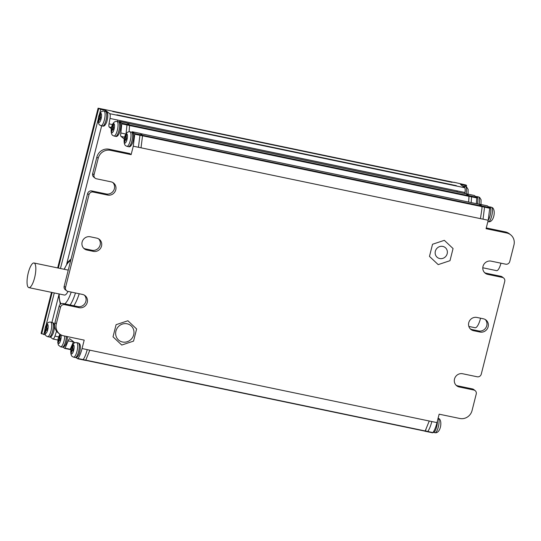 <?xml version="1.0" encoding="UTF-8"?>
<svg xmlns="http://www.w3.org/2000/svg" width="541" height="541" viewBox="0 0 541 541"><rect width="100%" height="100%" fill="white"/><g stroke="black" fill="none" stroke-linecap="round" stroke-linejoin="round"><path stroke-width="0.81" d="M453.926 182.391L112.122 111.088M112.203 111.101L98.097 108.186L57.677 267.923M453.96 182.256L466.031 185.029L466.606 185.529L465.368 185.455L460.519 184.44L464.645 187.727A5.173 1.495 -78.2 0 1 464.942 192.515L117.755 120.095M50.279 336.955L52.707 338.889A5.173 1.495 101.8 0 0 52.903 338.984A5.173 1.495 101.8 0 0 54.918 336.11L58.604 336.881M45.39 334.933L41.109 333.405L51.496 292.356M456.3 185.644L116.87 114.827L456.408 185.962M105.306 111.419L105.569 110.378L100.721 109.37L98.097 108.186M105.569 110.378L109.695 113.671A5.173 1.495 101.8 0 1 109.999 118.452L109.032 123.842A3.449 0.994 -78.2 0 0 109.228 127.034L111.318 128.697M432.516 432.773A2.069 0.595 -78.2 0 0 432.597 432.814A2.069 0.595 -78.2 0 0 432.956 432.584C434.531 430.311 435.877 426.984 437.006 422.622L439.143 414.176L459.836 418.491A10.347 9.806 -51.4 0 0 472.05 410.578L476.236 394.017A3.449 3.266 -51.4 0 0 473.842 390.034L472.462 388.932L457.909 385.895A6.898 6.533 -51.4 0 1 456.016 385.165M464.753 193.577L464.942 192.515M476.378 203.673L476.743 197.925A2.069 0.595 -78.2 0 0 476.526 197.208L474.403 195.511A2.069 0.595 -78.2 0 0 474.322 195.477A2.069 0.595 -78.2 0 0 474.234 195.477M484.513 272.556A6.898 6.533 -51.4 0 0 486.406 273.286L487.793 274.388A6.898 6.533 128.6 0 1 485.162 273.158A6.898 6.533 128.6 0 1 483.532 264.982A6.898 6.533 128.6 0 1 491.14 261.141L505.686 264.177A3.449 3.266 -51.4 0 0 509.757 261.54L513.95 244.978A10.347 9.806 -51.4 0 0 510.704 234.862A10.347 9.806 -51.4 0 0 506.768 233.015L486.075 228.701L488.212 220.255L489.72 208.265A2.069 0.595 -78.2 0 0 489.504 207.555L487.394 205.871A2.069 0.595 -78.2 0 0 487.313 205.83A2.069 0.595 -78.2 0 0 487.225 205.837M475.154 390.649L473.774 389.547A3.449 3.266 128.6 0 0 472.462 388.932M510.704 234.862L509.324 233.759A10.347 9.806 128.6 0 0 505.382 231.913L486.271 227.93M486.406 273.286L500.952 276.323A3.449 3.266 128.6 0 1 502.264 276.938L503.651 278.04A3.449 3.266 -51.4 0 1 504.733 281.408L481.267 374.149A3.449 3.266 -51.4 0 1 477.196 376.786L462.65 373.75A6.898 6.533 128.6 0 0 455.035 377.591A6.898 6.533 128.6 0 0 456.672 385.767A6.898 6.533 128.6 0 0 459.295 386.998L473.842 390.034M485.257 319.521A6.898 6.533 -51.4 0 1 486.014 327.508A6.898 6.533 -51.4 0 1 478.623 330.943L472.158 329.591A6.898 6.533 -51.4 0 1 470.264 328.86M487.793 274.388L502.339 277.425A3.449 3.266 -51.4 0 1 503.651 278.04M131.835 132.227L131.99 132.011A2.069 0.595 101.8 0 1 132.362 131.774A2.069 0.595 101.8 0 1 132.444 131.808L134.56 133.499A2.069 0.595 101.8 0 1 134.77 134.209L133.269 146.198L131.132 154.645L110.438 150.324A10.347 9.806 -51.4 0 0 98.225 158.236L94.039 174.797A3.449 3.266 -51.4 0 0 96.433 178.787L110.979 181.823A6.898 6.533 128.6 0 1 113.603 183.047A6.898 6.533 128.6 0 1 115.24 191.223A6.898 6.533 128.6 0 1 107.625 195.071L93.079 192.035A3.449 3.266 -51.4 0 0 89.008 194.672L87.628 193.57L64.163 286.304A3.449 3.266 128.6 0 0 65.245 289.678L66.624 290.781A3.449 3.266 -51.4 0 1 65.542 287.406L89.008 194.672M82.056 348.56L87.229 349.642C86.107 353.997 84.761 357.317 83.186 359.603L78.012 358.527C79.581 356.248 80.934 352.928 82.056 348.56L84.193 340.12L63.507 335.799A10.347 9.806 -51.4 0 1 59.571 333.953A10.347 9.806 -51.4 0 1 56.325 323.843L60.511 307.281A3.449 3.266 -51.4 0 1 64.582 304.644L79.135 307.68A6.898 6.533 128.6 0 0 86.743 303.832A6.898 6.533 128.6 0 0 85.106 295.656A6.898 6.533 128.6 0 0 82.482 294.432L67.936 291.396A3.449 3.266 -51.4 0 1 66.624 290.781M480.009 332.046A6.898 6.533 128.6 0 0 487.617 328.198A6.898 6.533 128.6 0 0 485.987 320.022A6.898 6.533 128.6 0 0 483.363 318.791L476.892 317.445A6.898 6.533 128.6 0 0 469.284 321.286A6.898 6.533 128.6 0 0 470.92 329.462A6.898 6.533 128.6 0 0 473.544 330.693L480.009 332.046L478.623 330.943M90.266 236.775A6.898 6.533 128.6 0 0 82.658 240.617A6.898 6.533 128.6 0 0 84.288 248.792A6.898 6.533 128.6 0 0 86.912 250.023L93.377 251.376A6.898 6.533 128.6 0 0 100.991 247.528A6.898 6.533 128.6 0 0 99.355 239.352A6.898 6.533 128.6 0 0 96.731 238.128L90.266 236.775M122.516 342.007A9.488 8.987 128.6 0 0 132.978 336.725A9.488 8.987 128.6 0 0 130.733 325.486A9.488 8.987 128.6 0 0 127.128 323.795A9.488 8.987 128.6 0 0 116.66 329.077A9.488 8.987 128.6 0 0 118.905 340.316A9.488 8.987 128.6 0 0 122.516 342.007M435.343 251.24A6.316 5.985 128.6 0 0 437.324 257.415A6.316 5.985 128.6 0 0 447.184 253.709A6.316 5.985 128.6 0 0 445.202 247.541A6.316 5.985 128.6 0 0 435.343 251.24M479.333 204.288A2.069 0.595 101.8 0 1 479.556 204.214A2.069 0.595 101.8 0 1 479.637 204.248L481.747 205.938A2.069 0.595 101.8 0 1 481.963 206.648L481.977 208.441L481.943 206.628A1.724 0.5 101.8 0 0 481.7 206.026L142.405 135.23M118.837 121.881L119.006 121.651A2.069 0.595 101.8 0 1 119.378 121.414A2.069 0.595 101.8 0 1 119.46 121.454L121.576 123.145A2.069 0.595 101.8 0 1 121.793 123.869L120.853 132.998A3.449 0.994 -78.2 0 0 121.008 136.42L124.281 139.03M466.369 193.915A2.069 0.595 101.8 0 1 466.565 193.854A2.069 0.595 101.8 0 1 466.646 193.894L468.77 195.585A2.069 0.595 101.8 0 1 468.986 196.322L476.743 197.925M87.229 349.642L429.25 421.006L425.199 430.967A2.069 0.595 101.8 0 1 424.841 431.191A2.069 0.595 101.8 0 1 424.759 431.157L424.665 431.082M71.006 349.418L65.035 348.167L68.254 340.85A3.449 0.994 -78.2 0 1 69.667 338.72A3.449 0.994 -78.2 0 1 69.803 338.788L74.807 342.784M56.568 331.193A3.449 0.994 -78.2 0 0 56.548 331.248L54.918 336.11M482.795 267.775L496.577 270.649A9.657 2.793 -78.2 0 0 500.952 263.19M28.869 287.636A12.592 3.638 101.8 0 1 28.382 287.399A12.592 3.638 101.8 0 1 28.071 273.678A12.592 3.638 101.8 0 1 34.009 262.987A12.592 3.638 101.8 0 1 34.496 263.224A12.592 3.638 101.8 0 1 34.807 276.945A12.592 3.638 101.8 0 1 28.869 287.636L64.426 295.055A12.592 3.638 -78.2 0 0 67.983 291.403M468.986 196.322L468.614 202.05L468.986 197.668M129.448 124.93L468.729 195.72A1.724 0.5 101.8 0 1 468.973 196.349L129.549 125.539M466.7 195.301A1.724 0.5 -78.2 0 0 466.491 193.942L127.351 123.179M479.664 205.6A1.724 0.5 -78.2 0 0 479.448 204.315L140.376 133.566M425.963 429.764L425.179 430.954L85.776 360.137L89.82 350.183M85.579 360.333L424.888 431.13A1.724 0.5 -78.2 0 0 425.179 430.954M51.922 322.395L58.962 294.575M66.705 263.954L101.667 125.81M63.087 347.166L64.589 348.363A2.069 0.595 101.8 0 0 64.67 348.404A2.069 0.595 101.8 0 0 65.035 348.167M76.051 357.5L77.566 358.717A2.069 0.595 101.8 0 0 77.647 358.751A2.069 0.595 101.8 0 0 78.012 358.527M98.225 158.236L96.846 157.133A10.347 9.806 128.6 0 1 109.059 149.221L129.745 153.543L131.132 154.645M73.847 305.76A25.873 7.479 -78.2 0 0 79.189 293.743M129.11 131.761L129.549 125.512A2.069 0.595 -78.2 0 0 129.34 124.768L127.216 123.071A2.069 0.595 -78.2 0 0 127.135 123.037A2.069 0.595 -78.2 0 0 127.047 123.037M488.212 220.255L141.025 147.815L142.533 135.825A2.069 0.595 -78.2 0 0 142.317 135.115L140.2 133.431A2.069 0.595 -78.2 0 0 140.126 133.39A2.069 0.595 -78.2 0 0 140.031 133.39M112.873 182.547A6.898 6.533 -51.4 0 1 113.63 190.533A6.898 6.533 -51.4 0 1 106.246 193.969L91.7 190.932A3.449 3.266 128.6 0 0 87.628 193.57M96.846 157.133L92.653 173.695A3.449 3.266 128.6 0 0 93.735 177.069L95.121 178.172M84.376 295.156A6.898 6.533 -51.4 0 1 85.14 303.143A6.898 6.533 -51.4 0 1 77.748 306.578L63.202 303.542A3.449 3.266 128.6 0 0 59.131 306.179L54.939 322.74A10.347 9.806 128.6 0 0 58.185 332.85L59.571 333.953M98.624 238.851A6.898 6.533 -51.4 0 1 99.388 246.838A6.898 6.533 -51.4 0 1 91.997 250.273L85.532 248.921A6.898 6.533 -51.4 0 1 83.639 248.191M85.329 360.333A2.069 0.595 -78.2 0 0 85.41 360.374A2.069 0.595 -78.2 0 0 85.769 360.144L83.186 359.603M468.844 326.433L475.079 327.731A11.902 3.442 -78.2 0 0 480.557 318.209M116.092 324.688L127.892 320.759L136.623 328.975L133.546 341.114L121.745 345.043L113.022 336.833L116.092 324.688M432.536 244.262L444.337 240.332L453.06 248.549L449.99 260.688L438.19 264.617L429.466 256.407L432.536 244.262M45.694 331.457L45.072 331.329L45.241 332.451L46.465 329.773L47.513 329.996M47.135 325.357L46.614 325.242L47.195 324.715L46.884 328.123L47.797 328.854L47.378 330.504L46.465 329.773M46.614 325.242L46.303 328.651L45.072 331.329M47.77 328.955L46.303 328.651M58.699 341.621L58.076 341.493L58.239 342.622L59.469 339.944L60.511 340.161M60.139 335.521L59.618 335.413L60.2 334.886L59.889 338.287L60.802 339.018L60.382 340.674L59.469 339.944M59.618 335.413L59.307 338.822L58.076 341.493M60.775 339.126L59.307 338.822M71.662 351.961L71.04 351.826L71.202 352.955L72.426 350.277L73.475 350.5M73.103 345.855L72.575 345.746L73.157 345.219L72.846 348.627L73.765 349.358L73.346 351.008L72.426 350.277M72.575 345.746L72.264 349.155L71.04 351.826M73.738 349.459L72.264 349.155M125.005 141.147L124.383 141.018L124.545 142.141L125.776 139.47L126.817 139.686M126.445 135.047L125.918 134.939L126.506 134.405L126.195 137.813L127.108 138.543L126.689 140.2L125.776 139.47M125.918 134.939L125.607 138.34L124.383 141.018M127.081 138.652L125.607 138.34M112.041 130.814L111.419 130.685L111.581 131.808L112.812 129.137L113.86 129.353M113.482 124.714L112.961 124.599L113.542 124.072L113.231 127.48L114.144 128.21L113.725 129.867L112.812 129.137M112.961 124.599L112.65 128.007L111.419 130.685M114.117 128.318L112.65 128.007M99.077 120.481L98.462 120.345L98.624 121.475L99.848 118.797L100.896 119.02M100.525 114.374L99.997 114.266L100.579 113.738L100.268 117.147L101.187 117.877L100.768 119.527L99.848 118.797M99.997 114.266L99.686 117.674L98.462 120.345M101.16 117.979L99.686 117.674M465.104 186.489L465.368 185.455M109.695 113.671L464.645 187.727M429.25 421.006L437.006 422.622M141.025 147.815L133.269 146.198M483.039 219.179L484.547 207.183L489.72 208.265M481.747 205.938L489.504 207.555M481.963 206.648L484.547 207.183M487.394 205.871L479.637 204.248M124.68 137.191L121.008 136.42M125.918 134.06L120.853 132.998M471.204 202.591L471.569 196.85M468.77 195.585L476.526 197.208M474.403 195.511L466.646 193.894M111.547 127.514L109.228 127.034M109.032 123.842L112.521 124.572M456.996 191.96L457.186 190.892M117.485 121.59L117.755 120.075L109.999 118.452M506.768 233.015L505.382 231.913M502.339 277.425L500.952 276.323M457.909 385.895L459.295 386.998M432.956 432.584L425.199 430.967M431.833 421.54C430.704 425.909 429.358 429.229 427.789 431.508M68.254 340.85L73.853 342.02M472.158 329.591L473.544 330.693M71.202 292.072A22.424 6.478 101.8 0 1 64.792 303.873M61.092 303.799A22.424 6.478 101.8 0 1 59.179 293.959M64.318 269.31A22.424 6.478 101.8 0 1 70.607 260.823M75.469 292.965A25.873 7.479 101.8 0 1 70.127 304.989M481.977 208.441L480.455 218.638M100.721 109.37L99.388 114.638M98.246 119.155L60.45 268.505M54.269 292.938L45.999 325.614M44.856 330.132L43.733 334.588M121.576 123.145L129.34 124.768M121.793 123.869L129.549 125.485M126.966 124.951L126.019 134.08M142.526 135.805L481.943 206.628M134.77 134.209L139.943 135.284L138.435 147.274M139.943 135.284L142.533 135.825M140.2 133.431L132.444 131.808M134.56 133.499L142.317 135.115M109.059 149.221L110.438 150.324M92.653 173.695L94.039 174.797M107.625 195.071L106.246 193.969M91.7 190.932L93.079 192.035M64.163 286.304L65.542 287.406M54.939 322.74L56.325 323.843M60.511 307.281L59.131 306.179M63.202 303.542L64.582 304.644M79.135 307.68L77.748 306.578M93.377 251.376L91.997 250.273M85.532 248.921L86.912 250.023M73.427 341.932L70.208 349.249M127.216 123.071L119.46 121.454M41.684 333.905L52.159 292.498M58.34 268.065L98.672 108.687M98.151 108.274L57.752 267.937M51.571 292.377L41.163 333.493M47.696 324.39A4.659 1.346 101.8 0 1 47.703 329.841A4.659 1.346 101.8 0 1 45.403 333.31A4.659 1.346 101.8 0 1 45.397 327.86A4.659 1.346 101.8 0 1 47.696 324.39M52.267 322.463L50.651 322.132A7.418 2.144 101.8 0 1 50.935 322.267A7.418 2.144 101.8 0 1 50.962 322.287A7.418 2.144 101.8 0 1 51.111 330.395A7.418 2.144 101.8 0 1 47.622 336.651L49.238 336.989A7.418 2.144 -78.2 0 0 52.727 330.72A7.418 2.144 -78.2 0 0 52.572 322.619A7.418 2.144 -78.2 0 0 52.551 322.605A7.418 2.144 -78.2 0 0 52.267 322.463L53.255 322.95C54.79 324.167 54.817 327.501 53.349 332.952C51.983 336.272 50.611 337.618 49.238 336.989M60.903 334.845A4.659 1.346 101.8 0 1 60.585 340.445A4.659 1.346 101.8 0 1 58.408 343.474A4.659 1.346 101.8 0 1 58.239 338.74A4.659 1.346 101.8 0 1 60.288 334.473M64.724 336.056A7.418 2.144 101.8 0 1 63.243 343.447A7.418 2.144 101.8 0 1 60.626 346.815L62.242 347.153A7.418 2.144 -78.2 0 0 64.859 343.785A7.418 2.144 -78.2 0 0 66.34 336.394M73.664 344.894A4.659 1.346 101.8 0 1 73.664 350.345A4.659 1.346 101.8 0 1 71.365 353.814A4.659 1.346 101.8 0 1 71.365 348.363A4.659 1.346 101.8 0 1 73.664 344.894M78.229 342.967L76.612 342.629A7.418 2.144 101.8 0 1 76.903 342.771A7.418 2.144 101.8 0 1 76.93 342.791A7.418 2.144 101.8 0 1 77.072 350.899A7.418 2.144 101.8 0 1 73.583 357.155L75.199 357.493A7.418 2.144 -78.2 0 0 78.695 351.224A7.418 2.144 -78.2 0 0 78.533 343.122A7.418 2.144 -78.2 0 0 78.519 343.109A7.418 2.144 -78.2 0 0 78.229 342.967L79.223 343.454C80.751 344.671 80.785 348.005 79.317 353.456C77.945 356.776 76.572 358.122 75.199 357.493M127.007 134.08A4.659 1.346 101.8 0 1 127.007 139.531A4.659 1.346 101.8 0 1 124.714 143A4.659 1.346 101.8 0 1 124.707 137.549A4.659 1.346 101.8 0 1 127.007 134.08M131.578 132.16L129.962 131.821A7.418 2.144 101.8 0 1 130.246 131.963A7.418 2.144 101.8 0 1 130.273 131.984A7.418 2.144 101.8 0 1 130.415 140.092A7.418 2.144 101.8 0 1 126.932 146.341L128.548 146.679A7.418 2.144 -78.2 0 0 132.038 140.41A7.418 2.144 -78.2 0 0 131.876 132.308A7.418 2.144 -78.2 0 0 131.862 132.295A7.418 2.144 -78.2 0 0 131.578 132.16L132.565 132.64C134.094 133.857 134.127 137.191 132.66 142.641C131.287 145.962 129.914 147.308 128.548 146.679M114.043 123.747A4.659 1.346 101.8 0 1 114.05 129.198A4.659 1.346 101.8 0 1 111.75 132.667A4.659 1.346 101.8 0 1 111.744 127.216A4.659 1.346 101.8 0 1 114.043 123.747M118.614 121.826L116.998 121.488A7.418 2.144 101.8 0 1 117.282 121.624A7.418 2.144 101.8 0 1 117.309 121.644A7.418 2.144 101.8 0 1 117.458 129.759A7.418 2.144 101.8 0 1 113.968 136.007L115.585 136.346A7.418 2.144 -78.2 0 0 119.074 130.077A7.418 2.144 -78.2 0 0 118.919 121.975A7.418 2.144 -78.2 0 0 118.898 121.962A7.418 2.144 -78.2 0 0 118.614 121.826L119.602 122.307C121.137 123.524 121.164 126.858 119.696 132.308C118.323 135.629 116.957 136.974 115.585 136.346M101.079 113.414A4.659 1.346 101.8 0 1 101.086 118.864A4.659 1.346 101.8 0 1 98.787 122.334A4.659 1.346 101.8 0 1 98.787 116.883A4.659 1.346 101.8 0 1 101.079 113.414M105.651 111.487L104.034 111.148A7.418 2.144 101.8 0 1 104.325 111.29A7.418 2.144 101.8 0 1 104.345 111.311A7.418 2.144 101.8 0 1 104.494 119.419A7.418 2.144 101.8 0 1 101.005 125.674L102.621 126.012A7.418 2.144 -78.2 0 0 106.117 119.744A7.418 2.144 -78.2 0 0 105.955 111.642A7.418 2.144 -78.2 0 0 105.941 111.629A7.418 2.144 -78.2 0 0 105.651 111.487L106.645 111.973C108.173 113.191 108.2 116.518 106.733 121.975C105.367 125.296 103.994 126.641 102.621 126.012M491.37 207.23L492.608 207.785C496.023 210.679 493.73 222.75 488.34 221.749A7.418 2.144 -78.2 0 0 491.843 215.453A7.418 2.144 -78.2 0 0 491.661 207.365A7.418 2.144 -78.2 0 0 491.634 207.352A7.418 2.144 -78.2 0 0 491.37 207.23L489.754 206.892A7.418 2.144 101.8 0 1 490.024 207.02A7.418 2.144 101.8 0 1 490.045 207.034A7.418 2.144 101.8 0 1 490.626 212.931A7.418 2.144 101.8 0 1 488.185 220.383M479.069 204.234A7.418 2.144 -78.2 0 0 478.697 197.032A7.418 2.144 -78.2 0 0 478.677 197.012A7.418 2.144 -78.2 0 0 478.413 196.897L476.797 196.559A7.418 2.144 101.8 0 1 477.067 196.681A7.418 2.144 101.8 0 1 477.081 196.694A7.418 2.144 101.8 0 1 477.453 203.896M466.112 193.861A7.418 2.144 -78.2 0 0 465.74 186.699A7.418 2.144 -78.2 0 0 465.713 186.679A7.418 2.144 -78.2 0 0 465.449 186.557L463.833 186.226A7.418 2.144 101.8 0 1 464.104 186.347A7.418 2.144 101.8 0 1 464.124 186.361A7.418 2.144 101.8 0 1 464.78 187.876M437.987 418.207L439.224 418.761C442.639 421.655 440.347 433.726 434.957 432.726A7.418 2.144 -78.2 0 0 438.453 426.43A7.418 2.144 -78.2 0 0 438.271 418.342A7.418 2.144 -78.2 0 0 438.251 418.328A7.418 2.144 -78.2 0 0 438.115 418.247M437.439 420.912A7.418 2.144 101.8 0 1 436.093 428.655A7.418 2.144 101.8 0 1 433.341 432.387L434.957 432.726M466.274 186.855L466.606 185.529M487.313 205.83L479.556 204.214M474.322 195.477L466.565 193.854M432.597 432.814L424.841 431.191M57.894 340.025L52.903 338.984M109.6 110.547L112.163 111.088M34.009 262.987L68.254 270.128M451.593 181.904L454.183 182.445M112.21 124.498L111.507 124.356M140.126 133.39L132.362 131.774M85.41 360.374L77.647 358.751M70.959 349.716L64.67 348.404M127.135 123.037L119.378 121.414M117.37 115.219L456.78 186.043M112.744 111.534L452.107 182.344M71.067 259.011L68.125 261.844L64.115 269.269M58.969 293.919L59.003 297.212L60.308 304.306M50.651 322.132C45.126 321.063 43.219 333.357 46.188 335.941L47.622 336.651M59.848 334.169L58.124 338.713L57.765 342.446L58.374 345.077L60.626 346.815M67.463 336.624L67.057 340.56L65.759 344.563L64.183 346.68L62.242 347.153M76.612 342.629C71.087 341.567 69.187 353.861 72.156 356.445L73.583 357.155M129.962 131.821C124.437 130.753 122.53 143.047 125.498 145.63L126.932 146.341M116.998 121.488C111.473 120.42 109.566 132.714 112.535 135.297L113.968 136.007M104.034 111.148C98.509 110.087 96.609 122.381 99.578 124.964L101.005 125.674M488.34 221.749L487.86 221.648M488.712 206.926L489.754 206.892M478.413 196.897L479.651 197.451L481.064 199.697L481.01 204.518M475.755 196.586L476.797 196.559M465.449 186.557L466.687 187.118L468.1 189.364L468.053 194.165M462.792 186.253L463.833 186.226"/></g></svg>

